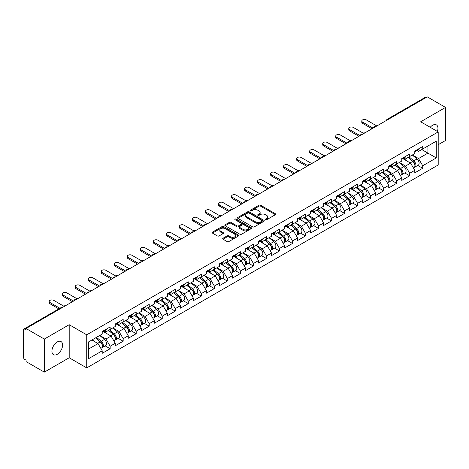 <?xml version="1.0" encoding="UTF-8"?>
<svg xmlns="http://www.w3.org/2000/svg" width="469" height="469" viewBox="0 0 469 469"><rect width="100%" height="100%" fill="white"/><g stroke="black" fill="none" stroke-linecap="round" stroke-linejoin="round"><path stroke-width="0.7" d="M265.536 219.715A0.809 0.469 0 0 0 266.685 219.715L275.391 214.691A1.161 0.668 0 0 0 275.731 214.216A1.161 0.668 0 0 0 275.391 213.741L260.641 205.229A1.161 0.668 0 0 0 259.005 205.229L250.294 210.253A0.809 0.469 0 0 0 250.059 210.587A0.809 0.469 0 0 0 250.294 210.915A0.809 0.469 0 0 0 251.443 210.915L252.568 210.264A3.711 2.14 0 0 1 257.815 210.264L259.046 210.974A3.711 2.14 0 0 1 260.131 212.492A3.711 2.14 0 0 1 259.046 214.005L257.915 214.655A0.809 0.469 0 0 0 257.68 214.984A0.809 0.469 0 0 0 257.915 215.318A0.809 0.469 0 0 0 259.064 215.318L260.189 214.667A3.711 2.14 0 0 1 265.436 214.667L266.668 215.377A3.711 2.14 0 0 1 267.752 216.889A3.711 2.14 0 0 1 266.668 218.402L265.536 219.052A0.809 0.469 0 0 0 265.302 219.386A0.809 0.469 0 0 0 265.536 219.715L265.536 219.052M57.259 341.96A7.557 4.362 -60 0 1 61.04 341.584A7.557 4.362 -60 0 1 62.195 347.64A7.557 4.362 -60 0 1 57.259 354.3A7.557 4.362 -60 0 1 53.484 354.675A7.557 4.362 -60 0 1 52.323 348.619A7.557 4.362 -60 0 1 57.259 341.96M430.214 127.292A7.557 4.362 -60 0 1 432.611 125.258A7.557 4.362 -60 0 1 436.387 124.883A7.557 4.362 -60 0 1 437.384 131.437M223.027 238.252A1.161 0.668 0 0 0 222.687 238.721A1.161 0.668 0 0 0 223.027 239.196L227.166 241.588A1.161 0.668 0 0 0 228.808 241.588L238.475 236.001A1.161 0.668 0 0 0 238.815 235.532A1.161 0.668 0 0 0 238.475 235.057L223.725 226.539A1.161 0.668 0 0 0 222.089 226.539L212.416 232.126A1.161 0.668 0 0 0 212.076 232.595A1.161 0.668 0 0 0 212.416 233.07L217.417 235.954A1.161 0.668 0 0 0 219.052 235.954L223.191 233.568A1.161 0.668 0 0 0 223.531 233.093A1.161 0.668 0 0 0 223.191 232.618L220.711 231.188A3.101 1.788 0 0 1 219.809 229.921A3.101 1.788 0 0 1 221.72 228.268A3.101 1.788 0 0 1 225.097 228.661L234.811 234.266A3.101 1.788 0 0 1 235.714 235.532A3.101 1.788 0 0 1 233.802 237.185A3.101 1.788 0 0 1 230.426 236.798L228.808 235.86A1.161 0.668 0 0 0 227.166 235.86L223.027 238.252L223.027 239.196M69.201 324.706L44.321 339.069L26.035 328.511L427.265 96.866L445.55 107.419L420.67 121.788L438.204 131.906L86.73 334.825L69.201 324.706L69.201 357.771L86.73 367.895L86.73 334.825M252.65 226.873A1.161 0.668 0 0 0 254.292 226.873L263.959 221.292A1.161 0.668 0 0 0 264.299 220.817A1.161 0.668 0 0 0 263.959 220.342L249.209 211.83A1.161 0.668 0 0 0 247.573 211.83L237.9 217.411A1.161 0.668 0 0 0 237.56 217.886A1.161 0.668 0 0 0 237.9 218.355L252.65 226.873M235.397 219.891A0.809 0.469 0 0 1 236.224 220.008L236.224 219.041L251.22 227.7A1.161 0.668 0 0 1 251.56 228.174A1.161 0.668 0 0 1 251.22 228.649L241.547 234.23A1.161 0.668 0 0 1 239.911 234.23L225.161 225.712L225.161 224.768A1.161 0.668 0 0 0 224.821 225.237A1.161 0.668 0 0 0 225.161 225.712M225.161 224.768L229.3 222.376A1.161 0.668 0 0 1 230.936 222.376L236.921 225.829A1.161 0.668 0 0 0 238.557 225.829L241.301 224.246A1.161 0.668 0 0 0 241.641 223.772A1.161 0.668 0 0 0 241.301 223.303L235.075 219.703A0.809 0.469 0 0 1 234.834 219.375A0.809 0.469 0 0 1 235.338 218.941A0.809 0.469 0 0 1 236.224 219.041M86.73 367.895L438.204 164.971L438.204 131.906M105.197 345.876L110.151 348.731L110.151 346.228L105.976 338.999L99.797 335.429M110.151 348.731L102.219 353.309L102.219 350.806L88.653 358.638L88.653 341.866L102.219 334.034L102.219 331.524L110.151 326.946L110.151 329.455L115.239 326.512L115.239 324.009L123.171 319.43L123.171 321.933L128.266 318.996L128.266 316.487L136.198 311.908L136.198 314.418L141.286 311.475L141.286 308.965L149.218 304.387L149.218 306.896L154.313 303.953L154.313 301.45L162.245 296.871L162.245 299.374L167.339 296.437L167.339 293.928L175.265 289.35L175.265 291.859L180.36 288.916L180.36 286.412L188.292 281.834L188.292 284.337L193.386 281.4L193.386 278.891L201.312 274.312L201.312 276.821L206.407 273.878L206.407 271.375L214.339 266.791L214.339 269.3L219.433 266.363L219.433 263.854L227.359 259.275L227.359 261.778L232.454 258.841L232.454 256.332L240.386 251.753L240.386 254.262L245.48 251.32L245.48 248.816L253.407 244.238L253.407 246.741L258.501 243.804L258.501 241.295L266.433 236.716L266.433 239.225L271.528 236.282L271.528 233.779L279.46 229.2L279.46 231.704L284.548 228.766L284.548 226.257L292.48 221.679L292.48 224.188L297.575 221.245L297.575 218.736L305.507 214.157L305.507 216.666L310.595 213.723L310.595 211.22L318.527 206.641L318.527 209.145L323.622 206.208L323.622 203.698L331.554 199.12L331.554 201.629L336.642 198.686L336.642 196.183L344.574 191.604L344.574 194.107L349.669 191.17L349.669 188.661L357.601 184.083L357.601 186.592L362.689 183.649L362.689 181.145L370.621 176.567L370.621 179.07L375.716 176.133L375.716 173.624L383.648 169.045L383.648 171.548L388.737 168.611L388.737 166.102L396.668 161.524L396.668 164.033L401.763 161.09L401.763 158.586L409.695 154.008L409.695 156.511L414.784 153.574L414.784 151.065L422.716 146.486L422.716 148.995L436.281 141.163L436.281 157.936L422.716 165.768L418.541 158.54L412.362 154.969M417.762 165.416L422.716 168.271L422.716 165.768M422.716 168.271L414.784 172.85L414.784 170.347L409.695 173.284L405.521 166.055L399.342 162.491M404.741 172.932L409.695 175.793L409.695 173.284M409.695 175.793L401.763 180.372L401.763 177.868L396.668 180.805L392.494 173.577L386.315 170.007M391.715 180.454L396.668 183.315L396.668 180.805M396.668 183.315L388.737 187.893L388.737 185.384L383.648 188.327L379.474 181.093L373.295 177.528M378.694 187.969L383.648 190.83L383.648 188.327M383.648 190.83L375.716 195.409L375.716 192.906L370.621 195.843L366.447 188.614L360.268 185.05M365.668 195.491L370.621 198.352L370.621 195.843M370.621 198.352L362.689 202.93L362.689 200.421L357.601 203.364L353.427 196.136L347.248 192.566M352.647 203.013L357.601 205.868L357.601 203.364M357.601 205.868L349.669 210.446L349.669 207.943L344.574 210.88L340.4 203.652L334.221 200.087M339.62 210.528L344.574 213.389L344.574 210.88M344.574 213.389L336.642 217.968L336.642 215.459L331.554 218.402L327.38 211.173L321.201 207.603M326.6 218.05L331.554 220.911L331.554 218.402M331.554 220.911L323.622 225.489L323.622 222.98L318.527 225.923L314.353 218.689L308.174 215.124M313.573 225.566L318.527 228.426L318.527 225.923M318.527 228.426L310.595 233.005L310.595 230.502L305.507 233.439L301.333 226.21L295.153 222.64M300.553 233.087L305.507 235.948L305.507 233.439M305.507 235.948L297.575 240.527L297.575 238.018L292.48 240.96L288.306 233.726L282.127 230.162M287.526 240.603L292.48 243.464L292.48 240.96M292.48 243.464L284.548 248.042L284.548 245.539L279.46 248.476L275.28 241.248L269.106 237.683M274.506 248.124L279.46 250.985L279.46 248.476M279.46 250.985L271.528 255.564L271.528 253.055L266.433 255.998L262.259 248.769L256.08 245.199M261.479 255.646L266.433 258.501L266.433 255.998M266.433 258.501L258.501 263.08L258.501 260.576L253.407 263.514L249.232 256.285L243.059 252.721M248.459 263.162L253.407 266.023L253.407 263.514M253.407 266.023L245.48 270.601L245.48 268.098L240.386 271.035L236.212 263.807L230.033 260.236M235.432 270.683L240.386 273.544L240.386 271.035M240.386 273.544L232.454 278.123L232.454 275.614L227.359 278.557L223.185 271.322L217.012 267.758M222.412 278.199L227.359 281.06L227.359 278.557M227.359 281.06L219.433 285.639L219.433 283.135L214.339 286.072L210.165 278.844L203.986 275.28M209.385 285.721L214.339 288.582L214.339 286.072M214.339 288.582L206.407 293.16L206.407 290.651L201.312 293.594L197.138 286.366L190.965 282.795M196.359 293.242L201.312 296.097L201.312 293.594M201.312 296.097L193.386 300.676L193.386 298.173L188.292 301.11L184.118 293.881L177.939 290.317M183.338 300.758L188.292 303.619L188.292 301.11M188.292 303.619L180.36 308.197L180.36 305.688L175.265 308.631L171.091 301.403L164.918 297.833M170.311 308.28L175.265 311.135L175.265 308.631M175.265 311.135L167.339 315.719L167.339 313.21L162.245 316.153L158.071 308.919L151.892 305.354M157.291 315.795L162.245 318.656L162.245 316.153M162.245 318.656L154.313 323.235L154.313 320.732L149.218 323.669L145.044 316.44L138.865 312.87M144.264 323.317L149.218 326.178L149.218 323.669M149.218 326.178L141.286 330.756L141.286 328.247L136.198 331.19L132.024 323.956L125.844 320.391M131.244 330.833L136.198 333.694L136.198 331.19M136.198 333.694L128.266 338.272L128.266 335.769L123.171 338.706L118.997 331.477L112.818 327.913M118.217 338.354L123.171 341.215L123.171 338.706M123.171 341.215L115.239 345.794L115.239 343.285L110.151 346.228M104.358 330.932L105.976 331.864L110.151 329.455M105.976 338.999L111.065 336.056L103.274 331.56M115.239 343.285L111.065 336.056M117.385 323.411L118.997 324.343L123.171 321.933M118.997 331.477L124.092 328.54L116.3 324.038M128.266 335.769L124.092 328.54M130.405 315.895L132.024 316.827L136.198 314.418M132.024 323.956L137.112 321.019L129.321 316.522M141.286 328.247L137.112 321.019M143.432 308.373L145.044 309.306L149.218 306.896M145.044 316.44L150.139 313.497L142.347 309.001M154.313 320.732L150.139 313.497M156.458 300.858L158.071 301.784L162.245 299.374M158.071 308.919L163.159 305.981L155.368 301.479M167.339 313.21L163.159 305.981M169.479 293.336L171.091 294.268L175.265 291.859M171.091 301.403L176.186 298.46L168.394 293.963M180.36 305.688L176.186 298.46M182.505 285.814L184.118 286.747L188.292 284.337M184.118 293.881L189.212 290.944L181.415 286.442M193.386 298.173L189.212 290.944M195.526 278.299L197.138 279.231L201.312 276.821M197.138 286.366L202.233 283.423L194.442 278.926M206.407 290.651L202.233 283.423M208.553 270.777L210.165 271.709L214.339 269.3M210.165 278.844L215.259 275.901L207.462 271.404M219.433 283.135L215.259 275.901M221.573 263.261L223.185 264.194L227.359 261.778M223.185 271.322L228.28 268.385L220.489 263.889M232.454 275.614L228.28 268.385M234.6 255.74L236.212 256.672L240.386 254.262M236.212 263.807L241.306 260.864L233.515 256.367M245.48 268.098L241.306 260.864M247.62 248.218L249.232 249.15L253.407 246.741M249.232 256.285L254.327 253.348L246.536 248.846M258.501 260.576L254.327 253.348M260.647 240.703L262.259 241.635L266.433 239.225M262.259 248.769L267.353 245.826L259.562 241.33M271.528 253.055L267.353 245.826M273.667 233.181L275.28 234.113L279.46 231.704M275.28 241.248L280.374 238.311L272.583 233.808M284.548 245.539L280.374 238.311M286.694 225.665L288.306 226.597L292.48 224.188M288.306 233.726L293.401 230.789L285.609 226.293M297.575 238.018L293.401 230.789M299.714 218.144L301.333 219.076L305.507 216.666M301.333 226.21L306.421 223.267L298.63 218.771M310.595 230.502L306.421 223.267M312.741 210.628L314.353 211.554L318.527 209.145M314.353 218.689L319.448 215.752L311.656 211.249M323.622 222.98L319.448 215.752M325.762 203.106L327.38 204.038L331.554 201.629M327.38 211.173L332.468 208.23L324.677 203.734M336.642 215.459L332.468 208.23M338.788 195.585L340.4 196.517L344.574 194.107M340.4 203.652L345.495 200.714L337.703 196.212M349.669 207.943L345.495 200.714M351.809 188.069L353.427 189.001L357.601 186.592M353.427 196.136L358.515 193.193L350.724 188.696M362.689 200.421L358.515 193.193M364.835 180.547L366.447 181.48L370.621 179.07M366.447 188.614L371.542 185.671L363.751 181.175M375.716 192.906L371.542 185.671M377.856 173.032L379.474 173.964L383.648 171.548M379.474 181.093L384.562 178.156L376.771 173.659M388.737 185.384L384.562 178.156M390.882 165.51L392.494 166.442L396.668 164.033M392.494 173.577L397.589 170.634L389.798 166.137M401.763 177.868L397.589 170.634M403.903 157.989L405.521 158.921L409.695 156.511M405.521 166.055L410.61 163.118L402.818 158.616M414.784 170.347L410.61 163.118M426.016 97.587L388.197 119.425M387.664 119.73A1.77 1.02 120 0 1 388.115 119.372A1.77 1.02 60 0 0 387.224 119.29L425.043 97.452A1.77 1.02 60 0 1 425.928 97.54M416.929 150.473L418.541 151.405L422.716 148.995M418.541 158.54L427.933 153.117L427.933 145.982L436.281 141.163M421.754 149.547L436.281 157.936M438.204 144.728L445.55 140.489L445.55 107.419M44.321 339.069L44.321 372.134L26.035 361.581L26.035 360.133L24.705 359.36A1.77 1.02 -120 0 1 23.45 357.19L23.45 329.912A1.77 1.02 -120 0 1 23.819 329.097A1.77 1.02 -120 0 1 24.705 329.185L26.035 329.959L26.035 328.511M44.321 372.134L69.201 357.771M88.653 349L98.044 343.578L91.865 340.007M102.219 350.806L98.044 343.578M265.864 219.832L266.668 219.369A3.711 2.14 0 0 0 267.752 217.856L267.752 216.889M260.131 212.492L260.131 213.454A3.711 2.14 0 0 1 259.046 214.966L258.243 215.429M275.391 213.741L275.391 214.691L260.641 206.19A1.161 0.668 0 0 0 259.005 206.19L250.622 211.032M263.947 221.298L249.209 212.791A1.161 0.668 0 0 0 247.573 212.791L237.918 218.366M261.913 221.145A0.809 0.469 0 0 0 262.148 220.817A0.809 0.469 0 0 0 261.913 220.483L248.963 213.008A0.809 0.469 0 0 0 247.82 213.008L246.63 213.694A3.711 2.14 0 0 0 245.545 215.212A3.711 2.14 0 0 0 246.63 216.725L255.482 221.831A3.711 2.14 0 0 0 260.723 221.831L261.913 221.145L261.913 222.113A0.809 0.469 0 0 0 262.148 221.778L262.148 220.817M245.545 215.212L245.545 216.174A3.711 2.14 0 0 0 246.63 217.686L246.63 216.725M261.913 222.113L260.723 222.798A3.711 2.14 0 0 1 255.482 222.798L246.63 217.686M225.173 225.724L229.3 223.344L229.3 222.376M241.641 223.772L241.641 224.739A1.161 0.668 0 0 1 241.301 225.208L238.557 226.797A1.161 0.668 0 0 1 236.921 226.797L230.936 223.344A1.161 0.668 0 0 0 229.3 223.344M236.224 220.008L251.202 228.655M243.124 229.417A3.101 1.788 0 0 0 246.506 229.804A3.101 1.788 0 0 0 248.418 228.151A3.101 1.788 0 0 0 247.509 226.885L244.091 224.909A1.161 0.668 0 0 0 242.45 224.909L239.706 226.492A1.161 0.668 0 0 0 239.366 226.967A1.161 0.668 0 0 0 239.706 227.442L243.124 229.417L243.124 230.379A3.101 1.788 0 0 0 246.506 230.766A3.101 1.788 0 0 0 248.418 229.112L248.418 228.151M239.366 226.967L239.366 227.928A1.161 0.668 0 0 0 239.706 228.403L239.706 227.442M243.124 230.379L239.706 228.403M235.714 235.532L235.714 236.493A3.101 1.788 0 0 1 233.802 238.146A3.101 1.788 0 0 1 230.426 237.76L228.808 236.827A1.161 0.668 0 0 0 227.166 236.827L223.045 239.208M219.809 229.921L219.809 230.889A3.101 1.788 0 0 0 220.711 232.155L220.711 231.188M223.191 232.618L223.191 233.568L220.711 232.155M238.457 236.013L223.725 227.506A1.161 0.668 0 0 0 222.089 227.506L212.434 233.081M364.894 132.879A2.656 1.536 0 0 0 363.082 133.073M413.793 162.157L413.207 161.823M414.537 167.122A3.899 2.251 -120 0 0 415.106 166.946A3.899 2.251 -120 0 0 415.804 164.226A3.899 2.251 -120 0 0 413.775 160.832L409.079 156.869M415.106 166.946L418.319 165.094A3.899 2.251 -120 0 0 419.022 162.368A3.899 2.251 -120 0 0 416.994 158.979L412.292 155.01M408.171 157.391L413.535 161.911A2.363 1.366 60 0 1 414.807 164.824M413.394 167.937L414.104 167.527A3.899 2.251 -120 0 0 414.807 164.807A3.899 2.251 -120 0 0 412.773 161.412L408.077 157.449M406.723 160.873L403.551 158.194M376.841 125.979L366.324 119.906A2.656 1.536 0 0 0 363.428 119.572A2.656 1.536 0 0 0 361.787 120.99A2.656 1.536 0 0 0 362.566 122.075L362.566 123.329A2.656 1.536 180 0 1 361.787 122.245L361.787 120.99M371.999 128.776L362.566 123.329M415.833 150.461A3.899 2.251 60 0 1 415.106 151.522A3.899 2.251 60 0 1 414.784 151.657M419.046 148.609A3.899 2.251 60 0 1 418.319 149.67L415.106 151.522M373.084 128.148L362.566 122.075M351.867 140.395A2.656 1.536 0 0 0 350.056 140.594M400.766 169.678L400.186 169.338M401.517 174.644A3.899 2.251 -120 0 0 402.08 174.468A3.899 2.251 -120 0 0 402.783 171.748A3.899 2.251 -120 0 0 400.755 168.353L396.053 164.385M402.08 174.468L405.298 172.61A3.899 2.251 -120 0 0 405.996 169.889A3.899 2.251 -120 0 0 403.967 166.495L399.271 162.532M395.15 164.912L400.508 169.432A2.363 1.366 60 0 1 401.786 172.34M400.374 175.453L401.083 175.048A3.899 2.251 -120 0 0 401.781 172.322A3.899 2.251 -120 0 0 399.752 168.928L395.05 164.965M393.696 168.389L390.525 165.715M338.847 147.917A2.656 1.536 0 0 0 337.035 148.11M387.746 177.194L387.16 176.86M388.49 182.165A3.899 2.251 -120 0 0 389.059 181.99A3.899 2.251 -120 0 0 389.757 179.264A3.899 2.251 -120 0 0 387.728 175.869L383.032 171.906M389.059 181.99L392.272 180.131A3.899 2.251 -120 0 0 392.975 177.411A3.899 2.251 -120 0 0 390.947 174.017L386.245 170.048M382.124 172.428L387.488 176.948A2.363 1.366 60 0 1 388.76 179.862M387.347 182.974L388.056 182.564A3.899 2.251 -120 0 0 388.754 179.844A3.899 2.251 -120 0 0 386.726 176.45L382.03 172.486M380.676 175.91L377.504 173.231M325.82 155.432A2.656 1.536 0 0 0 324.009 155.632M374.719 184.716L374.139 184.376M375.47 189.681A3.899 2.251 -120 0 0 376.032 189.505A3.899 2.251 -120 0 0 376.736 186.785A3.899 2.251 -120 0 0 374.708 183.391L370.006 179.428M376.032 189.505L379.251 187.653A3.899 2.251 -120 0 0 379.949 184.927A3.899 2.251 -120 0 0 377.92 181.532L373.224 177.569M369.103 179.949L374.461 184.469A2.363 1.366 60 0 1 375.739 187.377M374.321 190.496L375.036 190.086A3.899 2.251 -120 0 0 375.733 187.36A3.899 2.251 -120 0 0 373.705 183.965L369.003 180.002M367.649 183.426L364.477 180.753M312.8 162.954A2.656 1.536 0 0 0 310.988 163.148M361.699 192.231L361.112 191.897M362.443 197.203A3.899 2.251 -120 0 0 363.012 197.027A3.899 2.251 -120 0 0 363.709 194.301A3.899 2.251 -120 0 0 361.681 190.906L356.985 186.943M363.012 197.027L366.225 195.168A3.899 2.251 -120 0 0 366.928 192.448A3.899 2.251 -120 0 0 364.894 189.054L360.198 185.091M356.077 187.465L361.441 191.991A2.363 1.366 60 0 1 362.713 194.899M361.3 198.012L362.009 197.601A3.899 2.251 -120 0 0 362.707 194.881A3.899 2.251 -120 0 0 360.679 191.487L355.983 187.524M354.628 190.947L351.457 188.274M299.773 170.476A2.656 1.536 0 0 0 297.962 170.669M348.672 199.753L348.092 199.413M349.423 204.719A3.899 2.251 -120 0 0 349.985 204.543A3.899 2.251 -120 0 0 350.689 201.822A3.899 2.251 -120 0 0 348.66 198.428L343.959 194.465M349.985 204.543L353.204 202.69A3.899 2.251 -120 0 0 353.902 199.964A3.899 2.251 -120 0 0 351.873 196.57L347.171 192.607M343.056 194.987L348.414 199.507A2.363 1.366 60 0 1 349.692 202.415M348.274 205.533L348.983 205.123A3.899 2.251 -120 0 0 349.686 202.403A3.899 2.251 -120 0 0 347.658 199.008L342.956 195.04M341.602 198.469L338.43 195.79M363.821 133.495L353.298 127.427A2.656 1.536 0 0 0 350.402 127.093A2.656 1.536 0 0 0 348.766 128.512A2.656 1.536 0 0 0 349.54 129.591L349.54 130.845A2.656 1.536 180 0 1 348.766 129.761L348.766 128.512M358.978 136.291L349.54 130.845M402.807 157.983A3.899 2.251 60 0 1 402.08 159.044A3.899 2.251 60 0 1 401.763 159.179M406.019 156.124A3.899 2.251 60 0 1 405.298 157.185L402.08 159.044M360.063 135.664L349.54 129.591M350.794 141.017L340.277 134.943A2.656 1.536 0 0 0 337.381 134.609A2.656 1.536 0 0 0 335.74 136.028A2.656 1.536 0 0 0 336.519 137.112L336.519 138.367A2.656 1.536 180 0 1 335.74 137.282L335.74 136.028M345.952 143.813L336.519 138.367M389.786 165.498A3.899 2.251 60 0 1 389.059 166.565A3.899 2.251 60 0 1 388.737 166.694M392.999 163.646A3.899 2.251 60 0 1 392.272 164.707L389.059 166.565M347.037 143.186L336.519 137.112M337.768 148.538L327.251 142.465A2.656 1.536 0 0 0 324.355 142.13A2.656 1.536 0 0 0 322.719 143.549A2.656 1.536 0 0 0 323.493 144.634L323.493 145.882A2.656 1.536 180 0 1 322.719 144.798L322.719 143.549M332.931 151.329L323.493 145.882M376.759 173.02A3.899 2.251 60 0 1 376.032 174.081A3.899 2.251 60 0 1 375.716 174.216M379.972 171.167A3.899 2.251 60 0 1 379.251 172.229L376.032 174.081M334.016 150.707L323.493 144.634M324.747 156.054L314.23 149.98A2.656 1.536 0 0 0 311.334 149.652A2.656 1.536 0 0 0 309.692 151.065A2.656 1.536 0 0 0 310.472 152.149L310.472 153.404A2.656 1.536 180 0 1 309.692 152.319L309.692 151.065M319.905 158.85L310.472 153.404M363.739 180.542A3.899 2.251 60 0 1 363.012 181.603A3.899 2.251 60 0 1 362.689 181.732M366.951 178.683A3.899 2.251 60 0 1 366.225 179.744L363.012 181.603M320.989 158.223L310.472 152.149M311.721 163.575L301.204 157.502A2.656 1.536 0 0 0 298.307 157.168A2.656 1.536 0 0 0 296.672 158.586A2.656 1.536 0 0 0 297.446 159.671L297.446 160.926A2.656 1.536 180 0 1 296.672 159.841L296.672 158.586M306.878 166.372L297.446 160.926M350.712 188.057A3.899 2.251 60 0 1 349.985 189.118A3.899 2.251 60 0 1 349.669 189.253M353.925 186.205A3.899 2.251 60 0 1 353.204 187.266L349.985 189.118M307.969 165.745L297.446 159.671M286.752 177.991A2.656 1.536 0 0 0 284.941 178.185M335.652 207.275L335.065 206.935M336.396 212.24A3.899 2.251 -120 0 0 336.965 212.064A3.899 2.251 -120 0 0 337.662 209.338A3.899 2.251 -120 0 0 335.634 205.95L330.938 201.981M336.965 212.064L340.177 210.206A3.899 2.251 -120 0 0 340.881 207.486A3.899 2.251 -120 0 0 338.847 204.091L334.151 200.128M330.029 202.502L335.394 207.028A2.363 1.366 60 0 1 336.666 209.936M335.253 213.049L335.962 212.645A3.899 2.251 -120 0 0 336.66 209.919A3.899 2.251 -120 0 0 334.632 206.524L329.936 202.561M328.581 205.985L325.41 203.312M298.7 171.091L288.183 165.018A2.656 1.536 0 0 0 285.287 164.689A2.656 1.536 0 0 0 283.645 166.102A2.656 1.536 0 0 0 284.425 167.187L284.425 168.441A2.656 1.536 180 0 1 283.645 167.357L283.645 166.102M293.858 173.888L284.425 168.441M337.692 195.579A3.899 2.251 60 0 1 336.965 196.64A3.899 2.251 60 0 1 336.642 196.769M340.904 193.72A3.899 2.251 60 0 1 340.177 194.782L336.965 196.64M294.942 173.26L284.425 167.187M273.726 185.513A2.656 1.536 0 0 0 271.914 185.706M322.625 214.79L322.045 214.456M323.376 219.756A3.899 2.251 -120 0 0 323.938 219.58A3.899 2.251 -120 0 0 324.642 216.86A3.899 2.251 -120 0 0 322.613 213.465L317.912 209.502M323.938 219.58L327.157 217.727A3.899 2.251 -120 0 0 327.854 215.007A3.899 2.251 -120 0 0 325.826 211.613L321.124 207.644M317.009 210.024L322.367 214.544A2.363 1.366 60 0 1 323.645 217.458M322.226 220.571L322.936 220.16A3.899 2.251 -120 0 0 323.639 217.44A3.899 2.251 -120 0 0 321.611 214.046L316.909 210.083M315.555 213.506L312.383 210.827M285.674 178.613L275.156 172.539A2.656 1.536 0 0 0 272.26 172.205A2.656 1.536 0 0 0 270.625 173.624A2.656 1.536 0 0 0 271.399 174.708L271.399 175.963A2.656 1.536 180 0 1 270.625 174.878L270.625 173.624M280.831 181.409L271.399 175.963M324.665 203.095A3.899 2.251 60 0 1 323.938 204.156A3.899 2.251 60 0 1 323.622 204.291M327.878 201.242A3.899 2.251 60 0 1 327.157 202.303L323.938 204.156M281.922 180.782L271.399 174.708M260.705 193.029A2.656 1.536 0 0 0 258.894 193.228M309.604 222.312L309.018 221.972M310.349 227.277A3.899 2.251 -120 0 0 310.918 227.102A3.899 2.251 -120 0 0 311.615 224.381A3.899 2.251 -120 0 0 309.587 220.987L304.891 217.024M310.918 227.102L314.13 225.243A3.899 2.251 -120 0 0 314.834 222.523A3.899 2.251 -120 0 0 312.8 219.129L308.104 215.165M303.982 217.546L309.347 222.066A2.363 1.366 60 0 1 310.619 224.973M309.206 228.092L309.915 227.682A3.899 2.251 -120 0 0 310.613 224.956A3.899 2.251 -120 0 0 308.584 221.561L303.889 217.598M302.534 221.022L299.363 218.349M272.653 186.134L262.136 180.061A2.656 1.536 0 0 0 259.24 179.727A2.656 1.536 0 0 0 257.598 181.145A2.656 1.536 0 0 0 258.378 182.23L258.378 183.479A2.656 1.536 180 0 1 257.598 182.394L257.598 181.145M267.811 188.925L258.378 183.479M311.645 210.616A3.899 2.251 60 0 1 310.918 211.677A3.899 2.251 60 0 1 310.595 211.812M314.857 208.758A3.899 2.251 60 0 1 314.13 209.825L310.918 211.677M268.895 188.298L258.378 182.23M247.679 200.55A2.656 1.536 0 0 0 245.867 200.744M296.578 229.828L295.998 229.493M297.328 234.799A3.899 2.251 -120 0 0 297.891 234.623A3.899 2.251 -120 0 0 298.595 231.897A3.899 2.251 -120 0 0 296.566 228.503L291.865 224.54M297.891 234.623L301.11 232.765A3.899 2.251 -120 0 0 301.807 230.044A3.899 2.251 -120 0 0 299.779 226.65L295.077 222.687M290.962 225.061L296.32 229.587A2.363 1.366 60 0 1 297.592 232.495M296.179 235.608L296.889 235.198A3.899 2.251 -120 0 0 297.592 232.477A3.899 2.251 -120 0 0 295.564 229.083L290.862 225.12M289.508 228.544L286.336 225.87M259.627 193.65L249.109 187.577A2.656 1.536 0 0 0 246.213 187.242A2.656 1.536 0 0 0 244.578 188.661A2.656 1.536 0 0 0 245.351 189.746L245.351 191A2.656 1.536 180 0 1 244.578 189.916L244.578 188.661M254.784 196.447L245.351 191M298.618 218.138A3.899 2.251 60 0 1 297.891 219.199A3.899 2.251 60 0 1 297.575 219.328M301.831 216.279A3.899 2.251 60 0 1 301.11 217.34L297.891 219.199M255.875 195.819L245.351 189.746M234.652 208.072A2.656 1.536 0 0 0 232.847 208.265M283.557 237.349L282.971 237.009M284.302 242.315A3.899 2.251 -120 0 0 284.871 242.139A3.899 2.251 -120 0 0 285.568 239.419A3.899 2.251 -120 0 0 283.54 236.024L278.844 232.061M284.871 242.139L288.083 240.286A3.899 2.251 -120 0 0 288.781 237.56A3.899 2.251 -120 0 0 286.752 234.166L282.057 230.203M277.935 232.583L283.299 237.103A2.363 1.366 60 0 1 284.572 240.011M283.159 243.13L283.868 242.719A3.899 2.251 -120 0 0 284.566 239.993A3.899 2.251 -120 0 0 282.537 236.605L277.841 232.636M276.487 236.059L273.316 233.386M246.606 201.172L236.089 195.098A2.656 1.536 0 0 0 233.193 194.764A2.656 1.536 0 0 0 231.551 196.183A2.656 1.536 0 0 0 232.331 197.267L232.331 198.522A2.656 1.536 180 0 1 231.551 197.437L231.551 196.183M241.764 203.968L232.331 198.522M285.592 225.653A3.899 2.251 60 0 1 284.871 226.715A3.899 2.251 60 0 1 284.548 226.849M288.81 223.801A3.899 2.251 60 0 1 288.083 224.862L284.871 226.715M242.848 203.341L232.331 197.267M221.632 215.588A2.656 1.536 0 0 0 219.82 215.781M270.531 244.871L269.951 244.531M271.281 249.836A3.899 2.251 -120 0 0 271.844 249.66A3.899 2.251 -120 0 0 272.548 246.934A3.899 2.251 -120 0 0 270.519 243.54L265.817 239.577M271.844 249.66L275.063 247.802A3.899 2.251 -120 0 0 275.76 245.082A3.899 2.251 -120 0 0 273.732 241.687L269.03 237.724M264.915 240.099L270.273 244.625A2.363 1.366 60 0 1 271.545 247.532M270.132 250.645L270.842 250.235A3.899 2.251 -120 0 0 271.545 247.515A3.899 2.251 -120 0 0 269.517 244.12L264.815 240.157M263.461 243.581L260.289 240.908M233.58 208.687L223.062 202.614A2.656 1.536 0 0 0 220.166 202.286A2.656 1.536 0 0 0 218.531 203.698A2.656 1.536 0 0 0 219.304 204.783L219.304 206.038A2.656 1.536 180 0 1 218.531 204.953L218.531 203.698M228.737 211.484L219.304 206.038M272.571 233.175A3.899 2.251 60 0 1 271.844 234.236A3.899 2.251 60 0 1 271.528 234.365M275.784 231.317A3.899 2.251 60 0 1 275.063 232.378L271.844 234.236M229.828 210.857L219.304 204.783M208.605 223.109A2.656 1.536 0 0 0 206.8 223.303M257.51 252.386L256.924 252.052M258.255 257.352A3.899 2.251 -120 0 0 258.824 257.176A3.899 2.251 -120 0 0 259.521 254.456A3.899 2.251 -120 0 0 257.493 251.062L252.797 247.099M258.824 257.176L262.036 255.324A3.899 2.251 -120 0 0 262.734 252.598A3.899 2.251 -120 0 0 260.705 249.203L256.01 245.24M251.888 247.62L257.247 252.14A2.363 1.366 60 0 1 258.525 255.054M257.112 258.167L257.821 257.757A3.899 2.251 -120 0 0 258.519 255.036A3.899 2.251 -120 0 0 256.49 251.642L251.794 247.673M250.44 251.103L247.269 248.423M220.559 216.209L210.042 210.135A2.656 1.536 0 0 0 207.146 209.801A2.656 1.536 0 0 0 205.504 211.22A2.656 1.536 0 0 0 206.284 212.305L206.284 213.559A2.656 1.536 180 0 1 205.504 212.475L205.504 211.22M215.717 219.005L206.284 213.559M259.545 240.691A3.899 2.251 60 0 1 258.824 241.752A3.899 2.251 60 0 1 258.501 241.887M262.763 238.838A3.899 2.251 60 0 1 262.036 239.899L258.824 241.752M216.801 218.378L206.284 212.305M195.585 230.625A2.656 1.536 0 0 0 193.773 230.824M244.484 259.908L243.903 259.568M245.234 264.874A3.899 2.251 -120 0 0 245.797 264.698A3.899 2.251 -120 0 0 246.501 261.978A3.899 2.251 -120 0 0 244.472 258.583L239.77 254.614M245.797 264.698L249.01 262.839A3.899 2.251 -120 0 0 249.713 260.119A3.899 2.251 -120 0 0 247.685 256.725L242.983 252.762M238.868 255.142L244.226 259.662A2.363 1.366 60 0 1 245.498 262.57M244.085 265.683L244.795 265.278A3.899 2.251 -120 0 0 245.498 262.552A3.899 2.251 -120 0 0 243.47 259.158L238.768 255.195M237.414 258.618L234.242 255.945M207.533 223.725L197.015 217.657A2.656 1.536 0 0 0 194.119 217.323A2.656 1.536 0 0 0 192.478 218.736A2.656 1.536 0 0 0 193.257 219.82L193.257 221.075A2.656 1.536 180 0 1 192.478 219.99L192.478 218.736M202.69 226.521L193.257 221.075M246.524 248.212A3.899 2.251 60 0 1 245.797 249.274A3.899 2.251 60 0 1 245.48 249.402M249.737 246.354A3.899 2.251 60 0 1 249.01 247.415L245.797 249.274M203.775 225.894L193.257 219.82M182.558 238.146A2.656 1.536 0 0 0 180.753 238.34M231.463 267.424L230.877 267.09M232.208 272.389A3.899 2.251 -120 0 0 232.776 272.219A3.899 2.251 -120 0 0 233.474 269.493A3.899 2.251 -120 0 0 231.446 266.099L226.75 262.136M232.776 272.219L235.989 270.361A3.899 2.251 -120 0 0 236.687 267.641A3.899 2.251 -120 0 0 234.658 264.246L229.962 260.277M225.841 262.658L231.199 267.178A2.363 1.366 60 0 1 232.477 270.091M231.065 273.204L231.774 272.794A3.899 2.251 -120 0 0 232.472 270.074A3.899 2.251 -120 0 0 230.443 266.679L225.747 262.716M224.393 266.14L221.221 263.461M194.512 231.246L183.989 225.173A2.656 1.536 0 0 0 181.098 224.839A2.656 1.536 0 0 0 179.457 226.257A2.656 1.536 0 0 0 180.237 227.342L180.237 228.596A2.656 1.536 180 0 1 179.457 227.512L179.457 226.257M189.669 234.043L180.237 228.596M233.498 255.728A3.899 2.251 60 0 1 232.776 256.795A3.899 2.251 60 0 1 232.454 256.924M236.716 253.876A3.899 2.251 60 0 1 235.989 254.937L232.776 256.795M190.754 233.415L180.237 227.342M169.538 245.662A2.656 1.536 0 0 0 167.726 245.862M218.437 274.945L217.851 274.605M219.187 279.911A3.899 2.251 -120 0 0 219.75 279.735A3.899 2.251 -120 0 0 220.453 277.015A3.899 2.251 -120 0 0 218.425 273.62L213.723 269.657M219.75 279.735L222.963 277.883A3.899 2.251 -120 0 0 223.666 275.156A3.899 2.251 -120 0 0 221.638 271.762L216.936 267.799M212.82 270.179L218.179 274.699A2.363 1.366 60 0 1 219.451 277.607M218.038 280.726L218.747 280.315A3.899 2.251 -120 0 0 219.451 277.589A3.899 2.251 -120 0 0 217.423 274.195L212.721 270.232M211.367 273.656L208.195 270.982M181.485 238.768L170.968 232.694A2.656 1.536 0 0 0 168.072 232.36A2.656 1.536 0 0 0 166.431 233.779A2.656 1.536 0 0 0 167.21 234.863L167.21 236.112A2.656 1.536 180 0 1 166.431 235.028L166.431 233.779M176.643 241.558L167.21 236.112M220.477 263.25A3.899 2.251 60 0 1 219.75 264.311A3.899 2.251 60 0 1 219.433 264.446M223.69 261.391A3.899 2.251 60 0 1 222.963 262.458L219.75 264.311M177.728 240.937L167.21 234.863M156.511 253.184A2.656 1.536 0 0 0 154.706 253.377M205.416 282.461L204.83 282.127M206.161 287.433A3.899 2.251 -120 0 0 206.729 287.257A3.899 2.251 -120 0 0 207.427 284.531A3.899 2.251 -120 0 0 205.399 281.136L200.703 277.173M206.729 287.257L209.942 285.398A3.899 2.251 -120 0 0 210.64 282.678A3.899 2.251 -120 0 0 208.611 279.284L203.915 275.321M199.794 277.695L205.152 282.221A2.363 1.366 60 0 1 206.43 285.129M205.017 288.242L205.727 287.831A3.899 2.251 -120 0 0 206.424 285.111A3.899 2.251 -120 0 0 204.396 281.717L199.7 277.754M198.346 281.177L195.174 278.504M168.465 246.284L157.942 240.21A2.656 1.536 0 0 0 155.051 239.882A2.656 1.536 0 0 0 153.41 241.295A2.656 1.536 0 0 0 154.19 242.379L154.19 243.634A2.656 1.536 180 0 1 153.41 242.549L153.41 241.295M163.622 249.08L154.19 243.634M207.45 270.771A3.899 2.251 60 0 1 206.729 271.832A3.899 2.251 60 0 1 206.407 271.961M210.669 268.913A3.899 2.251 60 0 1 209.942 269.974L206.729 271.832M164.707 248.453L154.19 242.379M143.491 260.705A2.656 1.536 0 0 0 141.679 260.899M192.39 289.983L191.803 289.643M193.14 294.948A3.899 2.251 -120 0 0 193.703 294.772A3.899 2.251 -120 0 0 194.406 292.052A3.899 2.251 -120 0 0 192.372 288.658L187.676 284.695M193.703 294.772L196.916 292.92A3.899 2.251 -120 0 0 197.619 290.194A3.899 2.251 -120 0 0 195.591 286.799L190.889 282.836M186.773 285.216L192.132 289.736A2.363 1.366 60 0 1 193.404 292.644M191.991 295.763L192.7 295.353A3.899 2.251 -120 0 0 193.404 292.633A3.899 2.251 -120 0 0 191.375 289.238L186.674 285.269M185.319 288.699L182.148 286.02M155.438 253.805L144.921 247.732A2.656 1.536 0 0 0 142.025 247.398A2.656 1.536 0 0 0 140.383 248.816A2.656 1.536 0 0 0 141.163 249.901L141.163 251.155A2.656 1.536 180 0 1 140.383 250.071L140.383 248.816M150.596 256.602L141.163 251.155M194.43 278.287A3.899 2.251 60 0 1 193.703 279.348A3.899 2.251 60 0 1 193.386 279.483M197.642 276.434A3.899 2.251 60 0 1 196.916 277.496L193.703 279.348M151.68 255.974L141.163 249.901M130.464 268.221A2.656 1.536 0 0 0 128.658 268.415M179.369 297.504L178.783 297.164M180.114 302.47A3.899 2.251 -120 0 0 180.682 302.294A3.899 2.251 -120 0 0 181.38 299.568A3.899 2.251 -120 0 0 179.351 296.179L174.65 292.21M180.682 302.294L183.895 300.436A3.899 2.251 -120 0 0 184.593 297.715A3.899 2.251 -120 0 0 182.564 294.321L177.868 290.358M173.747 292.732L179.105 297.258A2.363 1.366 60 0 1 180.383 300.166M178.97 303.279L179.68 302.874A3.899 2.251 -120 0 0 180.377 300.148A3.899 2.251 -120 0 0 178.349 296.754L173.653 292.791M172.299 296.215L169.127 293.541M142.418 261.321L131.895 255.247A2.656 1.536 0 0 0 129.004 254.919A2.656 1.536 0 0 0 127.363 256.332A2.656 1.536 0 0 0 128.143 257.417L128.143 258.671A2.656 1.536 180 0 1 127.363 257.587L127.363 256.332M137.575 264.117L128.143 258.671M181.403 285.809A3.899 2.251 60 0 1 180.682 286.87A3.899 2.251 60 0 1 180.36 286.999M184.622 283.95A3.899 2.251 60 0 1 183.895 285.011L180.682 286.87M138.66 263.49L128.143 257.417M117.443 275.743A2.656 1.536 0 0 0 115.632 275.936M166.343 305.02L165.756 304.686M167.093 309.986A3.899 2.251 -120 0 0 167.656 309.81A3.899 2.251 -120 0 0 168.359 307.089A3.899 2.251 -120 0 0 166.325 303.695L161.629 299.732M167.656 309.81L170.868 307.957A3.899 2.251 -120 0 0 171.572 305.237A3.899 2.251 -120 0 0 169.543 301.843L164.842 297.874M160.726 300.254L166.085 304.774A2.363 1.366 60 0 1 167.357 307.687M165.944 310.8L166.653 310.39A3.899 2.251 -120 0 0 167.357 307.67A3.899 2.251 -120 0 0 165.328 304.275L160.627 300.312M159.272 303.736L156.101 301.057M129.391 268.843L118.874 262.769A2.656 1.536 0 0 0 115.978 262.435A2.656 1.536 0 0 0 114.336 263.854A2.656 1.536 0 0 0 115.116 264.938L115.116 266.193A2.656 1.536 180 0 1 114.336 265.108L114.336 263.854M124.549 271.639L115.116 266.193M168.383 293.324A3.899 2.251 60 0 1 167.656 294.385A3.899 2.251 60 0 1 167.339 294.52M171.595 291.472A3.899 2.251 60 0 1 170.868 292.533L167.656 294.385M125.633 271.012L115.116 264.938M104.417 283.258A2.656 1.536 0 0 0 102.611 283.458M153.322 312.542L152.736 312.202M154.067 317.507A3.899 2.251 -120 0 0 154.635 317.331A3.899 2.251 -120 0 0 155.333 314.611A3.899 2.251 -120 0 0 153.304 311.217L148.603 307.248M154.635 317.331L157.848 315.473A3.899 2.251 -120 0 0 158.545 312.753A3.899 2.251 -120 0 0 156.517 309.358L151.821 305.395M147.7 307.775L153.058 312.295A2.363 1.366 60 0 1 154.336 315.203M152.923 318.322L153.633 317.912A3.899 2.251 -120 0 0 154.33 315.186A3.899 2.251 -120 0 0 152.302 311.791L147.606 307.828M146.246 311.252L143.08 308.579M116.371 276.364L105.847 270.291A2.656 1.536 0 0 0 102.957 269.956A2.656 1.536 0 0 0 101.316 271.375A2.656 1.536 0 0 0 102.095 272.46L102.095 273.708A2.656 1.536 180 0 1 101.316 272.624L101.316 271.375M111.528 279.155L102.095 273.708M155.356 300.846A3.899 2.251 60 0 1 154.635 301.907A3.899 2.251 60 0 1 154.313 302.042M158.575 298.988A3.899 2.251 60 0 1 157.848 300.054L154.635 301.907M112.613 278.527L102.095 272.46M91.396 290.78A2.656 1.536 0 0 0 89.585 290.973M140.295 320.057L139.709 319.723M141.04 325.029A3.899 2.251 -120 0 0 141.609 324.853A3.899 2.251 -120 0 0 142.312 322.127A3.899 2.251 -120 0 0 140.278 318.732L135.582 314.769M141.609 324.853L144.821 322.994A3.899 2.251 -120 0 0 145.525 320.274A3.899 2.251 -120 0 0 143.496 316.88L138.795 312.917M134.679 315.291L140.038 319.817A2.363 1.366 60 0 1 141.31 322.725M139.897 325.838L140.606 325.427A3.899 2.251 -120 0 0 141.31 322.707A3.899 2.251 -120 0 0 139.281 319.313L134.58 315.35M133.225 318.773L130.054 316.1M103.344 283.88L92.827 277.806A2.656 1.536 0 0 0 89.931 277.472A2.656 1.536 0 0 0 88.289 278.891A2.656 1.536 0 0 0 89.069 279.975L89.069 281.23A2.656 1.536 180 0 1 88.289 280.145L88.289 278.891M98.502 286.676L89.069 281.23M142.336 308.368A3.899 2.251 60 0 1 141.609 309.429A3.899 2.251 60 0 1 141.286 309.558M145.548 306.509A3.899 2.251 60 0 1 144.821 307.57L141.609 309.429M99.586 286.049L89.069 279.975M78.37 298.302A2.656 1.536 0 0 0 76.564 298.495M127.275 327.579L126.689 327.239M128.019 332.544A3.899 2.251 -120 0 0 128.588 332.369A3.899 2.251 -120 0 0 129.286 329.648A3.899 2.251 -120 0 0 127.257 326.254L122.556 322.291M128.588 332.369L131.801 330.516A3.899 2.251 -120 0 0 132.498 327.79A3.899 2.251 -120 0 0 130.47 324.396L125.774 320.433M121.653 322.813L127.011 327.333A2.363 1.366 60 0 1 128.289 330.24M126.876 333.359L127.586 332.949A3.899 2.251 -120 0 0 128.283 330.223A3.899 2.251 -120 0 0 126.255 326.834L121.559 322.865M120.199 326.289L117.033 323.616M90.324 291.401L79.8 285.328A2.656 1.536 0 0 0 76.91 284.994A2.656 1.536 0 0 0 75.269 286.412A2.656 1.536 0 0 0 76.048 287.497L76.048 288.746A2.656 1.536 180 0 1 75.269 287.661L75.269 286.412M85.481 294.198L76.048 288.746M129.309 315.883A3.899 2.251 60 0 1 128.588 316.944A3.899 2.251 60 0 1 128.266 317.079M132.528 314.031A3.899 2.251 60 0 1 131.801 315.092L128.588 316.944M86.566 293.571L76.048 287.497M65.349 305.817A2.656 1.536 0 0 0 63.538 306.011M114.248 335.101L113.662 334.76M114.993 340.066A3.899 2.251 -120 0 0 115.562 339.89A3.899 2.251 -120 0 0 116.259 337.164A3.899 2.251 -120 0 0 114.231 333.77L109.535 329.807M115.562 339.89L118.774 338.032A3.899 2.251 -120 0 0 119.478 335.312A3.899 2.251 -120 0 0 117.449 331.917L112.748 327.954M108.632 330.328L113.99 334.854A2.363 1.366 60 0 1 115.263 337.762M113.85 340.875L114.559 340.465A3.899 2.251 -120 0 0 115.263 337.744A3.899 2.251 -120 0 0 113.228 334.35L108.532 330.387M107.178 333.811L104.007 331.137M77.297 298.917L66.78 292.844A2.656 1.536 0 0 0 63.884 292.515A2.656 1.536 0 0 0 62.242 293.928A2.656 1.536 0 0 0 63.022 295.013L63.022 296.267A2.656 1.536 180 0 1 62.242 295.183L62.242 293.928M72.455 301.714L63.022 296.267M116.289 323.405A3.899 2.251 60 0 1 115.562 324.466A3.899 2.251 60 0 1 115.239 324.595M119.501 321.546A3.899 2.251 60 0 1 118.774 322.608L115.562 324.466M73.539 301.086L63.022 295.013M51.015 313.398A2.656 1.536 0 0 0 49.362 314.353M101.222 342.616L100.642 342.282M101.972 347.582A3.899 2.251 -120 0 0 102.541 347.406A3.899 2.251 -120 0 0 103.239 344.686A3.899 2.251 -120 0 0 101.21 341.291L96.508 337.328M102.541 347.406L105.754 345.553A3.899 2.251 -120 0 0 106.451 342.827A3.899 2.251 -120 0 0 104.423 339.433L99.727 335.47M95.606 337.85L100.964 342.37A2.363 1.366 60 0 1 102.242 345.284M100.829 348.397L101.538 347.986A3.899 2.251 -120 0 0 102.236 345.266A3.899 2.251 -120 0 0 100.208 341.872L95.506 337.903M94.152 341.332L92.293 339.761M64.276 306.439L53.753 300.365A2.656 1.536 0 0 0 50.857 300.031A2.656 1.536 0 0 0 49.222 301.45A2.656 1.536 0 0 0 49.995 302.534L49.995 303.789A2.656 1.536 180 0 1 49.222 302.704L49.222 301.45M58.83 308.883L49.995 303.789M103.262 330.921A3.899 2.251 60 0 1 102.541 331.982A3.899 2.251 60 0 1 102.219 332.116M106.475 329.068A3.899 2.251 60 0 1 105.754 330.129L102.541 331.982M59.915 308.262L49.995 302.534M62.606 307.4L24.705 329.185M62.969 307.189A1.77 1.02 -60 0 0 62.524 307.353A1.77 1.02 -120 0 0 61.638 307.265L23.819 329.097M374.637 127.251A1.77 1.02 120 0 1 375.089 126.894A1.77 1.02 -60 0 1 375.54 126.73M361.617 134.767A1.77 1.02 120 0 1 362.062 134.415A1.77 1.02 -60 0 1 362.514 134.251M348.59 142.289A1.77 1.02 120 0 1 349.042 141.931A1.77 1.02 -60 0 1 349.493 141.767M335.57 149.81A1.77 1.02 120 0 1 336.015 149.453A1.77 1.02 -60 0 1 336.466 149.289M322.543 157.326A1.77 1.02 120 0 1 322.994 156.968A1.77 1.02 -60 0 1 323.446 156.81M309.522 164.848A1.77 1.02 120 0 1 309.968 164.49A1.77 1.02 -60 0 1 310.419 164.326M296.496 172.363A1.77 1.02 120 0 1 296.947 172.012A1.77 1.02 -60 0 1 297.399 171.847M283.475 179.885A1.77 1.02 120 0 1 283.921 179.527A1.77 1.02 -60 0 1 284.372 179.363M270.449 187.401A1.77 1.02 120 0 1 270.9 187.049A1.77 1.02 -60 0 1 271.352 186.885M257.428 194.922A1.77 1.02 120 0 1 257.874 194.565A1.77 1.02 -60 0 1 258.325 194.401M244.402 202.444A1.77 1.02 120 0 1 244.853 202.086A1.77 1.02 -60 0 1 245.305 201.922M231.381 209.96A1.77 1.02 120 0 1 231.827 209.602A1.77 1.02 -60 0 1 232.278 209.444M218.355 217.481A1.77 1.02 120 0 1 218.806 217.124A1.77 1.02 -60 0 1 219.252 216.959M205.334 224.997A1.77 1.02 120 0 1 205.78 224.645A1.77 1.02 -60 0 1 206.231 224.481M192.308 232.518A1.77 1.02 120 0 1 192.759 232.161A1.77 1.02 -60 0 1 193.205 231.997M179.287 240.04A1.77 1.02 120 0 1 179.733 239.682A1.77 1.02 -60 0 1 180.184 239.518M166.261 247.556A1.77 1.02 120 0 1 166.712 247.198A1.77 1.02 -60 0 1 167.157 247.04M153.24 255.077A1.77 1.02 120 0 1 153.685 254.72A1.77 1.02 -60 0 1 154.137 254.556M140.213 262.593A1.77 1.02 120 0 1 140.665 262.241A1.77 1.02 -60 0 1 141.11 262.077M127.187 270.115A1.77 1.02 120 0 1 127.638 269.757A1.77 1.02 -60 0 1 128.09 269.593M114.166 277.63A1.77 1.02 120 0 1 114.618 277.279A1.77 1.02 -60 0 1 115.063 277.115M101.14 285.152A1.77 1.02 120 0 1 101.591 284.794A1.77 1.02 -60 0 1 102.043 284.63M88.119 292.674A1.77 1.02 120 0 1 88.571 292.316A1.77 1.02 -60 0 1 89.016 292.152M75.093 300.189A1.77 1.02 120 0 1 75.544 299.832A1.77 1.02 -60 0 1 75.996 299.673M266.668 219.369L266.668 218.402M257.915 215.318L257.915 214.655M259.046 214.966L259.046 214.005M250.294 210.915L250.294 210.253M259.005 206.19L259.005 205.229M260.641 206.19L260.641 205.229M237.9 218.355L237.9 217.411M247.573 212.791L247.573 211.83M249.209 212.791L249.209 211.83M263.959 221.292L263.959 220.342M255.482 222.798L255.482 221.831M260.723 222.798L260.723 221.831M230.936 223.344L230.936 222.376M236.921 226.797L236.921 225.829M238.557 226.797L238.557 225.829M241.301 225.208L241.301 224.246M251.22 228.649L251.22 227.7M227.166 236.827L227.166 235.86M228.808 236.827L228.808 235.86M230.426 237.76L230.426 236.798M212.416 233.07L212.416 232.126M222.089 227.506L222.089 226.539M223.725 227.506L223.725 226.539M238.475 236.001L238.475 235.057M413.775 160.832L416.994 158.979M410.217 162.89L412.773 161.412M400.755 168.353L403.967 166.495M397.19 170.405L399.752 168.928M387.728 175.869L390.947 174.017M384.17 177.927L386.726 176.45M374.708 183.391L377.92 181.532M371.143 185.443L373.705 183.965M361.681 190.906L364.894 189.054M358.123 192.964L360.679 191.487M348.66 198.428L351.873 196.57M345.096 200.486L347.658 199.008M335.634 205.95L338.847 204.091M332.075 208.002L334.632 206.524M322.613 213.465L325.826 211.613M319.049 215.523L321.611 214.046M309.587 220.987L312.8 219.129M306.028 223.039L308.584 221.561M296.566 228.503L299.779 226.65M293.002 230.56L295.564 229.083M283.54 236.024L286.752 234.166M279.981 238.082L282.537 236.605M270.519 243.54L273.732 241.687M266.955 245.598L269.517 244.12M257.493 251.062L260.705 249.203M253.934 253.119L256.49 251.642M244.472 258.583L247.685 256.725M240.908 260.635L243.47 259.158M231.446 266.099L234.658 264.246M227.887 268.157L230.443 266.679M218.425 273.62L221.638 271.762M214.861 275.672L217.423 274.195M205.399 281.136L208.611 279.284M201.84 283.194L204.396 281.717M192.372 288.658L195.591 286.799M188.814 290.716L191.375 289.238M179.351 296.179L182.564 294.321M175.793 298.231L178.349 296.754M166.325 303.695L169.543 301.843M162.766 305.753L165.328 304.275M153.304 311.217L156.517 309.358M149.74 313.269L152.302 311.791M140.278 318.732L143.496 316.88M136.719 320.79L139.281 319.313M127.257 326.254L130.47 324.396M123.693 328.312L126.255 326.834M114.231 333.77L117.449 331.917M110.672 335.827L113.228 334.35M101.21 341.291L104.423 339.433M97.646 343.349L100.208 341.872M387.224 119.29A1.77 1.77 0 0 0 386.374 120.474M375.657 126.665A1.77 1.77 0 0 0 373.353 127.996M362.631 134.181A1.77 1.77 0 0 0 360.327 135.512M349.61 141.702A1.77 1.77 0 0 0 347.306 143.033M336.584 149.218A1.77 1.77 0 0 0 334.28 150.549M323.563 156.74A1.77 1.77 0 0 0 321.259 158.071M310.537 164.256A1.77 1.77 0 0 0 308.233 165.586M297.516 171.777A1.77 1.77 0 0 0 295.212 173.108M284.49 179.299A1.77 1.77 0 0 0 282.186 180.629M271.469 186.814A1.77 1.77 0 0 0 269.165 188.145M258.442 194.336A1.77 1.77 0 0 0 256.138 195.667M245.422 201.852A1.77 1.77 0 0 0 243.118 203.183M232.395 209.373A1.77 1.77 0 0 0 230.091 210.704M219.375 216.895A1.77 1.77 0 0 0 217.071 218.226M206.348 224.411A1.77 1.77 0 0 0 204.044 225.741M193.328 231.932A1.77 1.77 0 0 0 191.024 233.263M180.301 239.448A1.77 1.77 0 0 0 177.997 240.779M167.281 246.97A1.77 1.77 0 0 0 164.971 248.3M154.254 254.485A1.77 1.77 0 0 0 151.95 255.816M141.233 262.007A1.77 1.77 0 0 0 138.924 263.338M128.207 269.528A1.77 1.77 0 0 0 125.903 270.859M115.181 277.044A1.77 1.77 0 0 0 112.877 278.375M102.16 284.566A1.77 1.77 0 0 0 99.856 285.897M89.133 292.081A1.77 1.77 0 0 0 86.829 293.412M76.113 299.603A1.77 1.77 0 0 0 73.809 300.934M63.086 307.125A1.77 1.77 0 0 0 61.638 307.265"/></g></svg>
